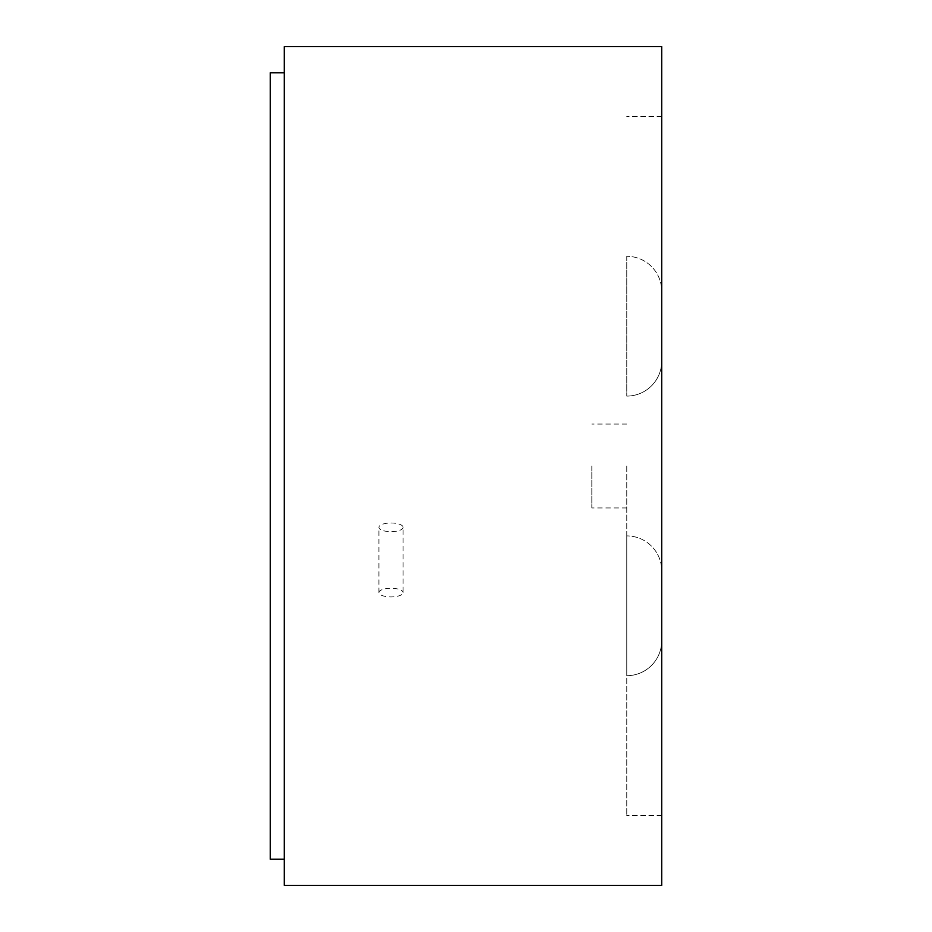 <?xml version="1.0" encoding="UTF-8"?>
<svg xmlns="http://www.w3.org/2000/svg" width="932" height="932" viewBox="0 0 932 932"><rect width="100%" height="100%" fill="white"/><g stroke="black" fill="none" stroke-linecap="round" stroke-linejoin="round"><path stroke-width="0.7" stroke-dasharray="4.66 3.5" d="M591.82 466L591.82 507.94L591.82 466M626.77 466L626.77 815.5L626.77 466M626.77 535.9L626.77 675.7L626.77 535.9A34.95 34.95 0 0 1 661.72 570.85L661.72 640.75A34.95 34.95 0 0 1 626.77 675.7A34.95 34.95 0 0 0 661.72 640.75L661.72 570.85A34.95 34.95 0 0 0 626.77 535.9A34.95 34.95 0 0 1 661.72 570.85M626.77 256.3L626.77 396.1L626.77 256.3A34.95 34.95 0 0 1 661.72 291.25L661.72 361.15A34.95 34.95 0 0 1 626.77 396.1A34.95 34.95 0 0 0 661.72 361.15L661.72 291.25A34.95 34.95 0 0 0 626.77 256.3A34.95 34.95 0 0 1 661.72 291.25M270.28 859.188L270.28 72.812M284.26 466L284.26 72.812L284.26 466M661.72 466L661.72 116.5L661.72 466M661.72 46.6L661.72 885.4M284.26 885.4L284.26 46.6M403.102 527.326A12.093 4.334 180 0 1 391.009 531.659A12.093 4.334 180 0 1 378.916 527.326A12.093 4.334 180 0 1 391.009 522.992A12.093 4.334 180 0 1 403.102 527.326L403.102 592.589A12.093 4.334 180 0 1 391.009 596.923A12.093 4.334 180 0 1 378.916 592.589A12.093 4.334 180 0 1 391.009 588.255A12.093 4.334 180 0 1 403.102 592.589M661.72 640.75A34.95 34.95 0 0 1 626.77 675.7M661.72 361.15A34.95 34.95 0 0 1 626.77 396.1M626.77 424.06L591.82 424.06L626.77 424.06M626.77 507.94L591.82 507.94L626.77 507.94M661.72 116.5L626.77 116.5M661.72 815.5L626.77 815.5M378.916 592.589L378.916 527.326"/><path stroke-width="1.4" d="M284.26 72.812L270.28 72.812L270.28 859.188L284.26 859.188M661.72 466L661.72 46.6L284.26 46.6L284.26 885.4L661.72 885.4L661.72 466"/></g></svg>

